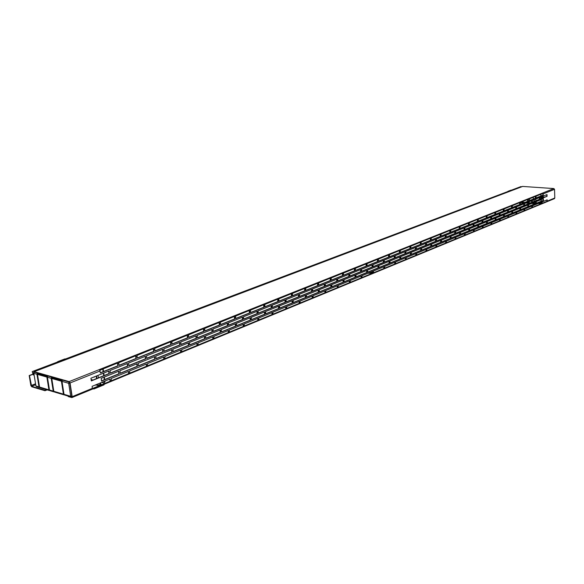<?xml version="1.0" encoding="UTF-8"?>
<svg xmlns="http://www.w3.org/2000/svg" width="584" height="584" viewBox="0 0 584 584"><rect width="100%" height="100%" fill="white"/><g stroke="black" fill="none" stroke-linecap="round" stroke-linejoin="round"><path stroke-width="0.88" d="M94.776 376.665L93.236 377.286M101.616 382.425L103.945 383.067L104.536 381.228M104.317 379.702L103.952 377.22M103.733 375.694L103.368 373.205M103.142 371.672L102.769 369.103M97.937 375.395L98.484 377.819M96.455 378.636L96.287 376.059M59.356 362.036L57.896 361.649L57.363 362.058M58.714 362.284L57.962 362.08M64.715 359.065L66.612 359.291M104.645 381.987L103.945 383.067M105.025 381.826L104.916 381.075M104.697 379.549L104.332 377.067M104.113 375.541L103.748 373.052M103.529 371.519L103.149 368.957M93.615 377.133L94.294 377.14M96.667 375.906L96.835 378.483M93.827 388.535L103.952 384.36M97.221 385.433L99.703 384.812M93.214 388.791L93.929 388.995L104.054 384.819L103.996 384.374M99.725 383.206L101.083 384.053L97.294 385.425M93.863 388.55L93.929 388.995M541.244 202.246L540.499 203.561L541.098 202.312M541.215 201.239L541.156 199.604M541.127 198.596L541.069 196.961M541.032 195.954L540.981 194.26M529.046 199.02L530.016 200.378M535.017 202.101L535.528 202.144M534.28 199.691L534.148 201.422M509.525 191.362L507.956 191.304L510.883 190.194L512.438 190.253M508.211 191.552L508.89 191.603M529.863 200.436L528.9 199.086M533.272 197.341L533.28 199.064M532.674 200.341L532.301 200.641M531.579 200.918L531.192 200.94M541.061 201.305L541.003 199.67M540.974 198.662L540.915 197.02M540.886 196.012L540.828 194.326M538.295 203.458L539.441 203.553M535.711 199.115L535.944 200.699M533.995 201.487L534.126 199.757M534.864 202.166L535.528 202.217M545.617 202.276L541.645 203.911M540.996 203.035L541.521 203.079M545.653 202.276L541.054 204.152M46.501 389.659L44.931 390.28L31.624 386.316L29.477 375.636L33.025 374.286M44.931 390.28L45.005 390.725L31.697 386.754L30.828 385.447L29.2 375.556L32.959 374.125M47.18 389.864L45.005 390.725M68.153 396.098L64.839 395.113L63.985 394.098L63.43 394.149L64.342 394.937M71.868 396.543L71.168 396.361M71.825 396.288L70.693 396.302L71.233 397.047M69.795 383.119L69.08 383.133L69.467 382.257M62.517 384.739L61.809 381.06L57.115 379.717L57.057 378.702L56.714 379.877L61.408 381.213L61.977 384.856L62.568 385.024L61.999 381.389L62.342 380.199L57.057 378.702M56.407 379.52L51.764 378.469L52.341 382.075L51.764 381.907L51.188 378.301L51.538 377.133L56.765 378.614L56.422 379.797L51.764 378.469M52.297 381.79L51.538 377.133M47.976 380.542L47.275 376.914L42.705 375.614L42.647 374.607L42.303 375.767L46.873 377.074L47.443 380.666L48.019 380.826L47.443 377.235L47.793 376.067L42.647 374.607M42.004 375.417L37.493 374.395L38.069 377.957L37.507 377.797L36.931 374.234L37.274 373.081L42.362 374.526L42.019 375.687L37.493 374.395M38.026 377.68L37.274 373.081M39.391 386.104L38.026 378.374M49.333 389.046L47.961 381.243M53.648 390.324L52.283 382.491M63.868 393.346L62.495 385.44M42.223 374.724L37.537 373.388M47.647 376.264L42.909 374.921M56.619 378.812L51.801 377.446M62.203 380.403L57.32 379.016M54.137 391.901L53.224 391.119L53.772 391.061L54.626 392.076L63.831 394.813M49.822 390.623L48.91 389.835L49.45 389.784L50.312 390.791L53.626 391.784M39.887 387.666L38.989 386.893L39.515 386.834L40.369 387.842L49.311 390.499M39.391 387.55L36.726 386.754L35.909 385.973L33.843 373.358L34.244 372.147M62.634 385.476L63.911 393.645L63.32 393.47L62.043 385.309L62.634 385.476M52.414 382.527L53.699 390.616L53.122 390.448L51.83 382.359L52.414 382.527M48.092 381.279L49.377 389.338L48.808 389.17L47.516 381.111L48.092 381.279M38.142 378.403L39.442 386.389L38.88 386.228L37.58 378.242L38.142 378.403M69.08 382.038L68.678 383.294L69.817 383.279M69.08 383.133L68.678 383.294L70.693 396.302L64.021 394.324M62.379 384.695L61.977 384.856M61.809 381.06L61.408 381.213M57.115 379.717L56.422 379.797M52.166 381.754L51.764 381.907M47.844 380.505L47.443 380.666M47.275 376.914L46.873 377.074M42.705 375.614L42.019 375.687M37.909 377.644L37.507 377.797M63.722 393.302L63.32 393.47M53.516 390.287L53.122 390.448M49.209 389.01L48.808 389.17M39.274 386.068L38.88 386.228M542.602 197.998L541.098 197.888M542.01 198.239L541.112 198.173M533.28 197.567L532.783 197.531M539.244 197.699L539.565 199.356L532.36 202.276L532.301 200.494L539.506 197.589L539.565 199.356M539.302 199.341L532.36 202.152M117.464 363.051L118.078 365.883L100.368 372.993L99.74 370.125L117.464 363.051L99.835 370.278M135.743 355.758L136.342 358.547L119.187 365.438L118.574 362.606L135.743 355.758L118.669 362.759M153.468 348.692L154.045 351.444L137.415 358.116L136.824 355.327L153.468 348.692L136.919 355.481M170.652 341.837L171.214 344.553L155.088 351.021L154.512 348.276L170.652 341.837L154.607 348.422M187.325 335.187L187.866 337.866L172.222 344.144L171.667 341.436L187.325 335.187L171.762 341.582M203.502 328.734L204.035 331.376L188.851 337.464L188.311 334.8L203.502 328.734L188.398 334.939M219.219 322.47L219.73 325.069L204.984 330.989L204.458 328.354L219.219 322.47L204.553 328.493M234.483 316.382L234.98 318.952L220.657 324.697L220.146 322.098L234.483 316.382L220.234 322.237M249.317 310.469L249.799 313.002L235.878 318.587L235.381 316.024L249.317 310.469L235.476 316.156M263.734 304.717L264.209 307.213L250.675 312.644L250.193 310.119L263.734 304.717L250.281 310.25M277.765 299.118L278.225 301.592L265.056 306.87L264.589 304.373L277.765 299.118L264.676 304.505M291.409 293.679L291.854 296.117L279.05 301.256L278.59 298.789L291.409 293.679L278.678 298.92M304.695 288.379L305.125 290.788L292.664 295.789L292.219 293.358L304.695 288.379L292.307 293.482M317.63 283.218L318.054 285.598L305.914 290.474L305.476 288.065L317.63 283.218L305.563 288.189M330.223 278.196L330.639 280.546L318.813 285.291L318.389 282.911L330.223 278.196L318.477 283.043M342.501 273.297L342.903 275.619L331.383 280.247L330.967 277.896L342.501 273.297L331.055 278.021M354.466 268.531L354.86 270.823L343.633 275.327L343.224 273.013L354.466 268.531L343.312 273.129M366.132 263.873L366.511 266.143L355.568 270.538L355.174 268.246L366.132 263.873L355.254 268.363M377.505 259.34L377.884 261.581L367.205 265.866L366.818 263.603L377.505 259.34L366.905 263.72M388.608 254.909L388.973 257.128L378.556 261.311L378.184 259.07L388.608 254.909L378.264 259.187M399.441 250.587L399.799 252.784L389.63 256.865L389.265 254.646L399.441 250.587L389.346 254.763M410.012 246.375L410.362 248.536L400.441 252.522L400.084 250.332L410.012 246.375L400.164 250.448M420.341 242.258L420.684 244.397L410.99 248.288L410.64 246.127L420.341 242.258L410.72 246.236M430.423 238.236L430.758 240.352L421.29 244.148L420.954 242.01L430.423 238.236L421.027 242.119M440.278 234.301L440.606 236.396L431.357 240.112L431.021 237.995L440.278 234.301L431.101 238.104M449.906 230.461L450.227 232.534L441.19 236.162L440.862 234.067L449.906 230.461L440.942 234.177M459.323 226.709L459.637 228.76L450.797 232.308L450.476 230.235L459.323 226.709L450.556 230.337M468.529 223.037L468.835 225.066L460.192 228.534L459.878 226.482L468.529 223.037L459.958 226.592M477.529 219.445L477.829 221.453L469.375 224.847L469.069 222.818L477.529 219.445L469.149 222.92M486.333 215.934L486.625 217.92L478.362 221.241L478.062 219.234L486.333 215.934L478.135 219.336M494.955 212.496L495.239 214.467L487.151 217.715L486.859 215.722L494.955 212.496L486.932 215.824M503.386 209.13L503.663 211.079L495.75 214.262L495.466 212.291L503.386 209.13L495.539 212.393M511.642 205.838L511.912 207.773L504.167 210.882L503.882 208.933L511.642 205.838L503.956 209.036M519.724 202.619L519.994 204.524L512.409 207.576L512.131 205.648L519.724 202.619L512.204 205.743M527.644 199.458L527.907 201.349L520.475 204.334L520.205 202.422L527.644 199.458L520.278 202.524M535.397 196.363L535.659 198.239L528.374 201.159L528.111 199.268L535.397 196.363L528.184 199.37M542.996 193.333L543.251 195.187L536.119 198.056L535.856 196.18L542.996 193.333L535.929 196.275M33.901 371.687L522.534 186.427L553.858 188.566L554.537 189.34L554.8 198.012L554.413 198.648M547.186 199.816L547.055 201.626L540.003 204.531L540.134 202.706L547.186 199.816M539.682 202.889L539.55 204.714L532.36 207.685L532.491 205.838L539.682 202.889M532.024 206.028L531.9 207.875L524.556 210.897L524.68 209.036L532.024 206.028M524.206 209.233L524.082 211.094L516.592 214.182L516.709 212.306L524.206 209.233M516.227 212.503L516.11 214.379L508.452 217.533L508.576 215.642L516.227 212.503M508.08 215.839L507.963 217.737L500.145 220.956L500.262 219.044L508.08 215.839M499.758 219.256L499.641 221.168L491.662 224.46L491.772 222.526L499.758 219.256M491.254 222.738L491.144 224.672L482.99 228.03L483.092 226.081L491.254 222.738M482.566 226.3L482.464 228.249L474.128 231.687L474.23 229.716L482.566 226.3M473.69 229.935L473.587 231.906L465.068 235.418L465.163 233.432L473.69 229.935M464.616 233.658L464.514 235.651L455.797 239.243L455.892 237.228L464.616 233.658M455.33 237.462L455.235 239.469L446.329 243.148L446.417 241.119L455.33 237.462M445.84 241.353L445.753 243.382L436.635 247.142L436.715 245.09L445.84 241.353M436.124 245.331L436.044 247.382L426.714 251.229L426.787 249.156L436.124 245.331M426.189 249.404L426.108 251.478L416.56 255.412L416.633 253.325L426.189 249.404M416.012 253.573L415.939 255.668L406.165 259.705L406.23 257.588L416.012 253.573M405.595 257.843L405.53 259.96L395.514 264.092L395.572 261.953L405.595 257.843M394.93 262.216L394.872 264.355L384.608 268.589L384.659 266.428L394.93 262.216M383.995 266.698L383.944 268.859L373.431 273.195L373.475 271.012L383.995 266.698M372.796 271.29L372.753 273.473L361.971 277.918L362.007 275.706L372.796 271.29M361.313 275.991L361.277 278.203L350.225 282.758L350.254 280.524L361.313 275.991M349.539 280.816L349.509 283.05L338.173 287.729L338.194 285.466L349.539 280.816M337.464 285.766L337.442 288.029L325.814 292.825L325.821 290.54L337.464 285.766M325.069 290.847L325.062 293.132L313.119 298.052L313.126 295.745L325.069 290.847M312.352 296.059L312.352 298.373L300.088 303.424L300.081 301.089L312.352 296.059M299.293 301.41L299.3 303.753L286.707 308.943L286.693 306.578L299.293 301.41M285.875 306.914L285.897 309.279L272.962 314.608L272.932 312.214L285.875 306.914M272.093 312.557L272.122 314.951L258.829 320.433L258.785 318.017L272.093 312.557M257.924 318.368L257.967 320.791L244.294 326.427L244.243 323.974L257.924 318.368M243.353 324.339L243.411 326.792L229.344 332.588L229.278 330.106L243.353 324.339M228.366 330.478L228.432 332.96L213.963 338.932L213.883 336.421L228.366 330.478M212.941 336.8L213.021 339.311L198.122 345.458L198.027 342.91L212.941 336.8M197.063 343.312L197.158 345.852L181.814 352.181L181.704 349.604L197.063 343.312M180.712 350.013L180.821 352.59L165.002 359.109L164.878 356.503L180.712 350.013M163.856 356.919L163.98 359.532L147.679 366.248L147.54 363.606L163.856 356.919M146.482 364.044L146.62 366.686L129.809 373.614L129.648 370.935L146.482 364.044M128.56 371.387L128.721 374.067L111.376 381.213L111.194 378.505L128.56 371.387M110.069 378.965L110.245 381.68L92.338 389.061L92.141 386.309L110.069 378.965M33.901 372.716L34.208 372.132L69.204 382.067L69.759 382.885L71.876 396.587L71.533 397.135L68.109 396.12L68.182 396.572L71.898 397.58L72.175 396.675L70.058 382.973L69.131 381.608L34.135 371.687L33.616 372.599L33.741 375.008L32.23 371.577L57.925 361.846M410.632 252.631L410.771 254.675L400.865 258.727L400.719 256.661L410.632 252.631M305.549 295.322L305.761 297.584L293.321 302.673L293.102 300.38L305.549 295.322M343.268 279.999L343.45 282.189L331.953 286.883L331.763 284.671L343.268 279.999M378.198 265.808L378.352 267.925L367.694 272.275L367.533 270.144L378.198 265.808M318.455 290.08L318.652 292.321L306.542 297.271L306.33 295.008L318.455 290.08M312.717 291.248L312.513 288.992L324.485 284.167L324.682 286.401L312.717 291.248M355.203 275.152L355.379 277.312L344.173 281.889L343.991 279.707L355.203 275.152M349.904 276.181L349.721 274.005L360.81 269.545L360.978 271.699L349.904 276.181M389.272 261.311L389.419 263.399L379.023 267.647L378.87 265.537L389.272 261.311M384.352 262.223L384.206 260.121L394.492 255.982L394.638 258.062L384.352 262.223M91.338 380.914L90.929 378.213L108.916 370.971L109.303 373.636L91.338 380.914M110.427 373.183L110.047 370.519L127.465 363.503L127.83 366.132L110.427 373.183M128.918 365.693L128.553 363.065L145.438 356.269L145.781 358.861L128.918 365.693M146.847 358.43L146.496 355.839L162.856 349.254L163.191 351.809L146.847 358.43M164.221 351.393L163.885 348.838L179.762 342.443L180.076 344.969L164.221 351.393M181.077 344.567L180.755 342.041L196.158 335.844L196.465 338.333L181.077 344.567M197.428 337.939L197.129 335.45L212.08 329.427L212.372 331.887L197.428 337.939M213.306 331.508L213.021 329.055L227.548 323.2L227.818 325.631L213.306 331.508M228.731 325.259L228.461 322.835L242.572 317.156L242.834 319.55L228.731 325.259M243.718 319.192L243.462 316.798L257.179 311.272L257.427 313.637L243.718 319.192M420.94 248.448L421.064 250.47L411.391 254.42L411.26 252.376L420.94 248.448M512.066 211.423L512.139 213.255L504.401 216.416L504.32 214.569L512.066 211.423M520.132 208.145L520.205 209.955L512.628 213.05L512.555 211.226L520.132 208.145M469.032 228.906L469.127 230.826L460.506 234.352L460.396 232.417L469.032 228.906M478.011 225.256L478.106 227.161L469.675 230.607L469.572 228.687L478.011 225.256M486.8 221.686L486.895 223.57L478.639 226.942L478.544 225.044L486.8 221.686M430.999 244.36L431.123 246.36L421.677 250.222L421.546 248.2L430.999 244.36M440.84 240.36L440.949 242.345L431.722 246.112L431.598 244.112L440.84 240.36M278.685 306.235L278.918 308.556L265.786 313.922L265.545 311.579L278.685 306.235M508.423 211.97L508.343 210.138L516.015 207.05L516.088 208.868L508.423 211.97M464.959 229.578L464.864 227.643L473.405 224.205L473.5 226.118L464.959 229.578M500.101 215.343L500.021 213.488L507.854 210.335L507.927 212.174L500.101 215.343M474.04 225.898L473.938 223.993L482.296 220.628L482.384 222.519L474.04 225.898M455.681 233.337L455.571 231.388L464.309 227.869L464.411 229.797L455.681 233.337M426.539 245.141L426.415 243.126L435.766 239.36L435.89 241.353L426.539 245.141M416.37 249.258L416.239 247.229L425.809 243.367L425.933 245.382L416.37 249.258M405.953 253.478L405.814 251.419L415.618 247.477L415.75 249.507L405.953 253.478M272.458 307.549L272.224 305.213L285.196 299.986L285.423 302.3L272.458 307.549M258.289 313.287L258.04 310.922L271.385 305.556L271.618 307.892L258.289 313.287M446.191 237.184L446.074 235.213L455.009 231.614L455.119 233.563L446.191 237.184M436.482 241.112L436.358 239.126L445.497 235.44L445.614 237.411L436.482 241.112M491.604 218.788L491.516 216.912L499.517 213.693L499.597 215.547L491.604 218.788M482.917 222.307L482.822 220.416L490.998 217.124L491.086 218.993L482.917 222.307M516.57 208.671L516.497 206.853L524.009 203.831L524.074 205.634L516.57 208.671M540.018 199.173L539.959 197.407L547.018 194.567L547.077 196.319L540.018 199.173M524.549 205.444L524.476 203.641L531.834 200.677L531.9 202.466L524.549 205.444M292.299 300.709L292.518 303.001L279.743 308.221L279.51 305.899L292.299 300.709M459.842 232.644L459.944 234.578L451.125 238.184L451.016 236.228L459.842 232.644M450.446 236.462L450.556 238.418L441.533 242.104L441.416 240.126L450.446 236.462M503.824 214.773L503.904 216.62L495.999 219.847L495.918 217.985L503.824 214.773M495.407 218.197L495.488 220.058L487.414 223.358L487.326 221.475L495.407 218.197M528.038 204.94L528.104 206.729L520.68 209.758L520.614 207.955L528.038 204.94M543.368 198.706L543.427 200.465L536.302 203.378L536.243 201.604L543.368 198.706M535.784 201.794L535.842 203.568L528.571 206.539L528.505 204.743L535.784 201.794M250.31 317.762L250.565 320.142L236.681 325.814L236.411 323.412L250.31 317.762M264.691 311.922L264.939 314.272L251.434 319.784L251.186 317.411L264.691 311.922M220.292 329.96L220.569 332.398L205.867 338.406L205.575 335.939L220.292 329.96M235.513 323.777L235.783 326.186L221.497 332.019L221.219 329.58L235.513 323.777M188.486 342.881L188.793 345.385L173.192 351.758L172.871 349.225L188.486 342.881M204.619 336.326L204.918 338.8L189.771 344.983L189.464 342.479L204.619 336.326M154.724 356.598L155.067 359.167L138.488 365.942L138.131 363.336L154.724 356.598M171.857 349.633L172.185 352.174L156.103 358.744L155.767 356.174L171.857 349.633M118.822 371.183L119.202 373.826L101.543 381.038L101.156 378.359L118.822 371.183M137.058 363.774L137.408 366.38L120.311 373.373L119.932 370.731L137.058 363.774M373.154 266.764L372.993 264.64L383.535 260.391L383.688 262.493L373.154 266.764M395.288 257.799L395.142 255.719L405.179 251.675L405.318 253.733L395.288 257.799M400.084 256.916L400.222 258.989L390.076 263.128L389.929 261.048L400.084 256.916M337.822 281.072L337.64 278.875L349.006 274.298L349.188 276.473L337.822 281.072M361.671 271.414L361.503 269.261L372.315 264.91L372.475 267.041L361.671 271.414M366.847 270.421L367.007 272.56L356.087 277.02L355.911 274.867L366.847 270.421M299.658 296.533L299.439 294.256L311.739 289.306L311.944 291.562L299.658 296.533M325.434 286.094L325.237 283.868L336.902 279.167L337.092 281.371L325.434 286.094M331.018 284.977L331.208 287.189L319.411 292.007L319.214 289.774L331.018 284.977M286.24 301.972L286.014 299.658L298.643 294.577L298.862 296.854L286.24 301.972M117.296 363.314L118.078 365.883M117.771 365.803L100.338 372.804M109.792 379.074L110.245 381.68M128.283 371.497L128.721 374.067M146.204 364.153L146.62 366.686M163.578 357.036L163.98 359.532M180.434 350.13L180.821 352.59M196.786 343.421L197.158 345.852M212.664 336.917L213.021 339.311M228.088 330.595L228.432 332.96M243.075 324.456L243.411 326.792M257.646 318.484L257.967 320.791M271.815 312.674L272.122 314.951M285.598 307.023L285.897 309.279M299.008 301.526L299.3 303.753M312.075 296.176L312.352 298.373M324.792 290.963L325.062 293.132M337.187 285.883L337.442 288.029M349.261 280.933L349.509 283.05M361.036 276.108L361.277 278.203M372.519 271.399L372.753 273.473M383.717 266.808L383.944 268.859M394.653 262.333L394.872 264.355M405.318 257.96L405.53 259.96M415.735 253.69L415.939 255.668M425.911 249.521L426.108 251.478M435.854 245.448L436.044 247.382M445.563 241.462L445.753 243.382M455.06 237.571L455.235 239.469M464.346 233.768L464.514 235.651M473.42 230.045L473.587 231.906M482.304 226.409L482.464 228.249M490.991 222.847L491.144 224.672M499.495 219.365L499.641 221.168M507.817 215.949L507.963 217.737M515.964 212.612L516.11 214.379M523.943 209.342L524.082 211.094M531.761 206.137L531.9 207.875M539.419 202.998L539.55 204.714M546.931 199.918L547.055 201.626M542.821 193.53L542.989 195.173L536.112 197.925M535.214 196.56L535.389 198.217L528.374 201.035M527.462 199.655L527.637 201.327L520.468 204.203M519.541 202.816L519.724 204.502L512.402 207.444M511.46 206.042L511.65 207.743L504.16 210.751M503.204 209.335L503.393 211.058L495.743 214.131M494.765 212.7L494.962 214.438L487.144 217.577M486.151 216.138L486.355 217.898L478.354 221.11M477.347 219.65L477.551 221.431L469.368 224.709M468.339 223.241L468.558 225.037L460.185 228.395M459.141 226.913L459.352 228.731L450.79 232.169M449.724 230.673L449.95 232.505L441.183 236.024M440.095 234.512L440.321 236.367L431.35 239.973M430.24 238.447L430.474 240.316L421.283 244.01M420.151 242.469L420.4 244.368L410.983 248.142M409.829 246.594L410.077 248.507L400.427 252.376M399.252 250.813L399.514 252.748L389.623 256.712M388.418 255.135L388.689 257.091L378.541 261.157M377.322 259.559L377.592 261.544L367.19 265.713M365.942 264.099L366.226 266.107L355.554 270.385M354.276 268.757L354.568 270.779L343.618 275.173M342.312 273.531L342.611 275.582L331.369 280.086M330.04 278.429L330.347 280.502L318.806 285.131M317.44 283.452L317.754 285.554L305.899 290.314M304.512 288.613L304.833 290.737L292.65 295.628M291.226 293.913L291.562 296.066L279.035 301.096M277.582 299.358L277.926 301.534L265.041 306.709M263.552 304.957L263.91 307.162L250.66 312.476M249.134 310.71L249.499 312.944L235.863 318.419M234.301 316.623L234.68 318.893L220.635 324.529M219.036 322.718L219.431 325.011L204.969 330.814M203.327 328.982L203.736 331.31L188.829 337.289M187.15 335.442L187.566 337.8L172.2 343.961M170.477 342.093L170.908 344.48L155.067 350.838M153.293 348.947L153.745 351.371L137.393 357.934M135.576 356.014L136.035 358.474L119.158 365.248M298.366 294.686L298.563 296.811L286.226 301.804M330.741 285.087L330.916 287.138L319.404 291.847M336.625 279.283L336.8 281.327L325.419 285.934M311.454 289.416L311.644 291.511L299.643 296.373M366.569 270.538L366.716 272.516L356.072 276.867M372.037 265.026L372.183 266.998L361.664 271.261M348.728 274.407L348.896 276.429L337.815 280.919M399.806 257.033L399.938 258.946L390.068 262.983M404.909 251.792L405.033 253.697L395.273 257.654M383.265 260.5L383.403 262.457L373.147 266.611M136.78 363.883L137.109 366.307L120.282 373.183M118.552 371.293L118.902 373.745L101.521 380.848M171.579 349.75L171.886 352.101L156.081 358.554M154.446 356.707L154.767 359.094L138.459 365.752M204.342 336.435L204.619 338.735L189.749 344.801M188.209 342.99L188.493 345.319L173.171 351.575M235.235 323.886L235.483 326.127L221.475 331.843M220.015 330.069L220.27 332.34L205.845 338.231M264.413 312.031L264.64 314.214L251.419 319.616M250.032 317.878L250.266 320.083L236.659 325.646M535.521 201.896L535.579 203.546L528.571 206.407M543.105 198.816L543.164 200.443L536.294 203.247M527.775 205.042L527.834 206.707L520.68 209.627M495.137 218.299L495.217 220.029L487.406 223.219M503.561 214.883L503.634 216.591L495.991 219.715M450.176 236.571L450.279 238.389L441.526 241.958M459.571 232.753L459.666 234.549L451.118 238.046M292.022 300.818L292.226 302.95L279.729 308.053M531.571 200.786L531.63 202.444L524.541 205.312M546.763 194.669L546.814 196.297L540.018 199.049M523.746 203.94L523.804 205.612L516.563 208.546M490.735 217.226L490.808 218.971L482.91 222.168M499.247 213.802L499.327 215.525L491.597 218.65M445.227 235.549L445.336 237.381L436.467 240.973M454.739 231.724L454.841 233.534L446.183 237.038M271.1 305.666L271.319 307.841L258.274 313.119M284.919 300.103L285.131 302.249L272.443 307.388M415.341 247.587L415.465 249.477L405.946 253.332M425.539 243.477L425.656 245.353L416.356 249.112M435.496 239.469L435.606 241.323L426.532 244.995M464.039 227.979L464.134 229.775L455.673 233.198M482.026 220.737L482.114 222.489L474.033 225.767M507.584 210.444L507.657 212.153L500.094 215.211M473.135 224.314L473.222 226.088L464.952 229.439M515.745 207.159L515.818 208.846L508.416 211.839M278.407 306.352L278.619 308.505L265.771 313.754M440.562 240.477L440.672 242.309L431.715 245.973M430.729 244.47L430.839 246.324L421.663 250.076M486.538 221.796L486.618 223.541L478.632 226.804M477.749 225.366L477.829 227.132L469.667 230.468M468.762 229.016L468.85 230.797L460.499 234.213M519.87 208.254L519.935 209.933L512.621 212.919M511.803 211.532L511.869 213.226L504.394 216.284M420.662 248.558L420.779 250.434L411.384 254.274M256.902 311.382L257.128 313.586L243.703 319.017M242.294 317.265L242.535 319.492L228.716 325.091M227.264 323.317L227.519 325.573L213.291 331.332M211.802 329.544L212.072 331.829L197.407 337.764M195.881 335.953L196.158 338.267L181.047 344.385M179.485 342.56L179.777 344.903L164.199 351.21M162.586 349.363L162.892 351.743L146.818 358.248M145.16 356.379L145.482 358.788L128.896 365.504M127.188 363.613L127.531 366.058L110.398 372.993M108.639 371.081L108.996 373.563L91.308 380.724M394.215 256.091L394.353 258.026L384.345 262.077M388.995 261.42L389.134 263.362L379.016 267.494M360.532 269.655L360.686 271.655L349.889 276.028M354.926 275.261L355.087 277.269L344.159 281.729M324.208 284.284L324.39 286.35L312.703 291.087M318.171 290.197L318.36 292.27L306.527 297.103M377.921 265.924L378.067 267.881L367.686 272.122M342.99 280.116L343.158 282.145L331.938 286.722M305.271 295.438L305.461 297.541L293.307 302.505M410.355 252.748L410.486 254.639L400.85 258.573M511.416 190.18L521.008 186.552L521.162 186.946M32.23 371.577L33.215 374.76L34.164 375.308M65.474 358.992L508.204 191.399M546.872 201.392L540.178 204.152L546.858 201.407M532.528 207.305L539.361 204.495M524.724 210.517L531.703 207.648L524.724 210.51M516.76 213.802L523.885 210.868L516.76 213.795M515.92 214.138L508.627 217.138L515.906 214.153M507.773 217.496L500.32 220.562L507.759 217.503M499.451 220.92L491.83 224.059L499.444 220.934M483.158 227.636L490.94 224.431M474.296 231.286L482.26 228.008M473.39 231.651L465.236 235.009L473.383 231.666M455.973 238.834L464.309 235.403L455.973 238.827M446.497 242.732L455.031 239.221L446.497 242.725M436.803 246.725L445.541 243.126L436.803 246.718M426.882 250.813L435.832 247.127M425.904 251.208L416.728 254.989L425.897 251.215M406.333 259.274L415.728 255.405L406.333 259.267M395.682 263.661L405.311 259.697M384.776 268.151L394.653 264.085M373.592 272.757L383.724 268.582L373.599 272.75M372.541 273.181L362.138 277.466L372.526 273.195M350.385 282.313L361.051 277.918L350.385 282.306M338.333 287.277L349.283 282.766M325.974 292.365L337.216 287.737L325.974 292.358M324.843 292.825L313.279 297.584L324.828 292.839M300.249 302.957L312.119 298.074L300.249 302.95M299.074 303.432L286.868 308.462L299.066 303.446M285.671 308.951L273.115 314.126L285.656 308.965M258.975 319.959L271.881 314.637L258.975 319.944M244.441 325.945L257.726 320.47L244.441 325.93M229.49 332.099L243.17 326.463L229.49 332.092M214.102 338.435L228.191 332.632L214.102 338.421M198.268 344.954L212.78 338.983L198.268 344.947M181.952 351.678L196.91 345.516L181.952 351.663M165.141 358.598L180.565 352.247M163.739 359.167L147.81 365.723L163.732 359.182M129.94 373.096L146.372 366.329L129.94 373.081M111.493 380.688L128.465 373.702L111.493 380.68M92.454 388.528L109.989 381.308M541.259 202.663L542.368 202.794L540.879 203.159M370.628 272.173L372.125 272.764M99.667 383.228L101.076 384.06M99.236 385.002L95.155 385.075M370.687 272.151L372.22 272.67L371.249 273.159L367.964 273.268M541.251 202.371L542.368 202.794M92.98 380.045L91.126 379.534M57.896 361.649L65.145 358.904M508.197 191.26L511.117 190.158M535.564 203.239L532.769 203.013M530.644 202.845L527.155 202.56M525.001 202.385L521.351 202.093M520.293 202.546L523.885 202.838M526.045 203.013L529.527 203.29M531.659 203.466L535.09 203.743M35.551 383.798L31.105 385.535M31.624 386.316L35.704 384.725M51.648 378.505L53.283 377.863M71.795 396.572L71.182 396.39M61.999 381.389L68.678 383.294M63.43 394.149L53.801 391.287M53.224 391.119L49.487 390.01M48.91 389.835L39.551 387.053M38.989 386.893L35.909 385.973M33.843 373.358L36.931 374.234M47.443 377.235L51.188 378.301M544.814 197.107L541.361 196.844M541.083 197.356L543.704 197.553M70.058 382.973L100.076 370.971M117.793 363.89L118.902 363.445M136.072 356.583L137.152 356.152M153.789 349.502L154.833 349.086M170.966 342.64L171.981 342.231M187.632 335.975L188.617 335.581M203.809 329.515L204.765 329.128M219.518 323.237L220.445 322.864M234.775 317.134L235.681 316.776M249.609 311.206L250.485 310.856M264.026 305.447L264.88 305.103M278.05 299.84L278.875 299.512M291.693 294.387L292.496 294.066M304.972 289.08L305.753 288.766M317.9 283.912L318.667 283.612M330.493 278.882L331.238 278.583M342.764 273.976L343.494 273.684M354.729 269.195L355.437 268.91M366.387 264.537L367.081 264.26M377.768 259.989L378.439 259.719M388.864 255.558L389.521 255.296M399.69 251.229L400.332 250.974M410.26 247.003L410.888 246.755M420.582 242.878L421.195 242.63M430.671 238.849L431.262 238.608M440.519 234.907L441.102 234.673M450.147 231.06L450.717 230.833M459.557 227.3L460.112 227.081M468.755 223.621L469.302 223.402M477.756 220.029L478.289 219.81M486.56 216.511L487.085 216.299M495.174 213.065L495.685 212.861M503.605 209.692L504.109 209.495M511.861 206.4L512.351 206.203M519.942 203.166L520.424 202.977M527.856 200.005L528.33 199.816M535.608 196.903L536.068 196.72M543.208 193.866L554.537 189.34M554.8 198.012L547.23 201.122M540.185 204.028L539.726 204.21M532.535 207.174L532.075 207.364M524.731 210.386L524.257 210.583M516.767 213.664L516.285 213.861M508.627 217.014L508.138 217.219M500.32 220.431L499.816 220.642M491.837 223.927L491.319 224.139M483.165 227.497L482.639 227.716M474.303 231.147L473.763 231.366M465.236 234.877L464.689 235.104M455.973 238.688L455.411 238.922M446.497 242.594L445.921 242.827M436.803 246.579L436.211 246.82M426.882 250.667L426.276 250.916M416.728 254.843L416.107 255.098M406.333 259.121L405.697 259.384M395.682 263.508L395.032 263.771M384.776 267.998L384.111 268.268M373.592 272.597L372.913 272.881M362.138 277.312L361.438 277.604M350.385 282.152L349.67 282.444M338.333 287.116L337.603 287.416M325.967 292.204L325.215 292.511M313.279 297.431L312.506 297.745M300.242 302.789L299.453 303.118M286.861 308.301L286.043 308.637M273.108 313.966L272.268 314.309M258.967 319.784L258.106 320.134M244.433 325.762L243.55 326.127M229.483 331.924L228.57 332.296M214.094 338.253L213.16 338.64M198.253 344.772L197.29 345.173M181.938 351.488L180.945 351.904M165.126 358.408L164.104 358.832M147.796 365.548L146.737 365.978M129.925 372.906L128.83 373.351M111.478 380.498L110.354 380.958M92.44 388.331L72.175 396.675M553.858 188.566L69.131 381.608M33.923 374.475L33.441 374.658M34.135 371.687L522.775 186.391M539.368 204.48L532.528 207.298M490.954 224.417L483.158 227.629M482.267 227.994L474.296 231.279M435.839 247.112L426.882 250.806M405.325 259.683L395.682 263.654M394.66 264.07L384.776 268.144M349.298 282.751L338.34 287.262M180.58 352.232L165.141 358.591M110.004 381.294L92.454 388.521M100.674 383.469L100.74 383.907M64.89 358.912L57.663 361.649M535.046 203.765L531.615 203.487M529.484 203.312L525.994 203.028M523.841 202.852L520.308 202.568M38.595 373.694L37.347 374.169M554.442 198.633L71.898 397.58"/></g></svg>
